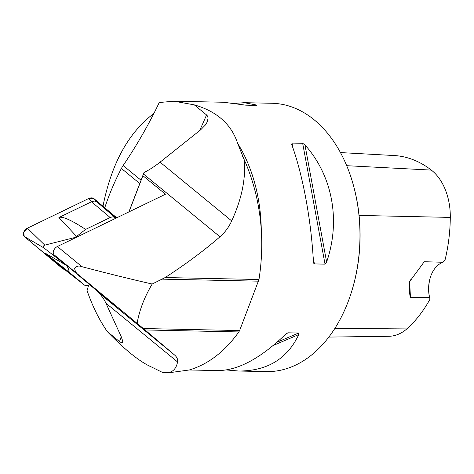 <?xml version="1.0" encoding="UTF-8"?>
<svg xmlns="http://www.w3.org/2000/svg" width="474" height="474" viewBox="0 0 474 474"><rect width="100%" height="100%" fill="white"/><g stroke="black" fill="none" stroke-linecap="round" stroke-linejoin="round"><path stroke-width="0.71" d="M261.298 230.21A134.195 90.836 -88.8 0 0 237.652 143.379L244.063 159.365C246.083 177.874 241.965 198.387 231.697 220.908C228.794 227.218 224.889 232.509 219.989 236.781L143.48 174.029L142.893 175.694L165.485 194.222L57.36 246.516A5.368 3.49 129.4 0 0 53.633 250.639A5.368 3.49 129.4 0 0 54.16 254.858L120.728 310.82L98.035 292.28A73.808 47.969 -50.6 0 1 105.933 303.2L121.225 336.688L122.707 341.055L122.665 342.341L121.759 342.874L119.531 341.618A335.491 218.046 129.4 0 0 121.214 336.664M244.063 159.365C249.081 170.474 253.134 182.573 256.215 195.673C262.513 222.869 263.431 250.811 258.976 279.512L239.613 330.55L143.344 328.523L78.755 275.033C76.243 273.332 74.886 271.051 74.673 268.189C76.492 266.009 78.921 265.511 81.961 266.69C106.389 273.142 129.799 278.925 152.19 284.033L165.177 277.539C185.921 264.059 204.193 250.473 219.989 236.781M143.344 328.523L174.604 355.026C177.033 357.183 178.023 359.488 177.56 361.946C176.168 369.222 172.252 372.819 165.793 372.736L162.309 372.339L151.769 367.119C145.642 364.494 138.438 359.802 130.166 353.029C123.056 347.187 115.419 340.03 107.266 331.557L119.531 341.618M199.56 130.694A335.491 218.046 129.4 0 0 206.546 114.927L207.541 116.112L208.086 117.979L207.334 121.753L205.55 124.81L200.626 129.852L160.07 162.161A73.808 47.969 -50.6 0 1 143.989 172.577L143.48 174.029M98.035 292.28L98.195 291.877M128.881 211.925L143.989 172.577M137.122 323.292C139.427 310.144 144.446 297.062 152.19 284.033M237.652 143.379C231.353 124.2 216.896 111.36 194.281 104.867L206.546 114.927M168.726 372.789L189.304 369.981L217.933 370.585C238.031 370.461 260.582 358.362 285.585 334.289L287.955 332.807L298.59 333.032L298.786 334.567C287.25 358.919 267.194 371.071 238.612 371.024L226.453 369.951M239.613 330.55L238.849 331.936C224.741 351.601 208.228 364.287 189.304 369.981M104.766 207.748A201.296 130.83 -50.6 0 1 121.403 168.454A20.127 13.082 -50.6 0 1 123.139 165.544A335.491 218.046 129.4 0 0 157.072 107.059L159.264 102.502L174.071 101.205L194.281 104.867M235.738 103.326L244.258 102.686L271.946 103.273A134.195 90.836 91.2 0 1 353.734 186.472A134.195 90.836 91.2 0 1 351.518 291.919A134.195 90.836 91.2 0 1 266.293 371.604L238.612 371.024M107.266 331.557C99.155 319.778 92.418 306.127 87.062 290.598L88.371 286.035A335.491 218.046 129.4 0 0 88.561 285.348M153.866 113.482C128.436 132.643 111.473 163.56 102.977 206.243M244.258 102.686L256.298 104.991L256.458 105.394L245.822 105.169L223.58 102.254L175.09 101.235M255.409 105.37L256.298 104.991L256.458 105.394M291.753 144.617L292.031 143.071L302.667 143.296L304.948 144.896C332.564 175.801 340.871 220.659 326.627 262.033L325.034 264.142L314.398 263.917L313.67 263.153L313.427 261.755C311.175 220.031 302.874 175.173 291.753 144.617L291.605 144.149M340.456 152.575L394.119 155.537A130.575 88.383 -88.8 0 1 431.316 170.089A53.408 36.154 -88.8 0 1 450.3 217.4A130.575 88.383 -88.8 0 1 445.009 260.108L443.012 262.282L424.266 261.713L409.649 281.592L410.454 297.696L429.539 297.376L430.001 299.201A28.855 19.529 91.2 0 1 430.416 277.16M328.826 337.079L388.751 336.297A53.408 36.154 -88.8 0 0 407.824 328.055A130.575 88.383 -88.8 0 0 430.001 299.201M353.734 186.472L353.948 187.266A132.181 89.473 91.2 0 1 351.761 291.137L351.518 291.919M410.33 279.743A26.84 18.166 -88.8 0 0 410.454 297.696M443.012 262.282A26.84 18.166 -88.8 0 0 430.291 277.545A26.84 18.166 -88.8 0 0 429.539 297.376M98.272 291.943L98.136 292.292M142.893 175.694L129.011 211.866M65.679 264.913C67.687 266.643 68.849 269.078 69.163 272.218L45.214 253.193L65.679 264.913L64.026 263.526L43.75 247.813L24.221 236.455A5.327 3.46 -50.6 0 1 23.7 232.272A5.327 3.46 -50.6 0 1 27.397 228.178L88.602 198.576C90.801 197.575 92.596 197.611 93.994 198.689L116.728 217.803L93.994 198.689L88.602 198.576L27.397 228.178L23.7 232.272L24.221 236.455L62.977 268.746M69.163 272.218L84.615 285.17L86.517 285.715L89.782 284.803M85.598 229.404L76.604 236.443L58.906 217.525C62.355 216.073 71.254 220.031 85.598 229.404L110.667 217.299L112.954 216.843L114.85 217.388L115.875 218.218M43.75 247.813C42.956 246.729 43.3 245.834 44.775 245.129L73.926 237.741L76.604 236.443M73.926 237.741L73.565 238.677M45.214 253.193L65.264 270.044L84.289 284.933M62.408 268.485L24.221 236.455M58.906 217.525L91.47 201.776L88.602 198.576M93.994 198.689L96.862 201.888L116.136 218.093M115.176 217.625L96.862 201.888L94.468 201.047L91.47 201.776L110.164 217.525M81.961 266.69L57.36 246.516M78.755 275.033L54.16 254.858M174.604 355.026L98.088 292.274M177.56 361.946L105.933 303.2M231.697 220.908L160.07 162.161M258.567 281.171L162.298 279.145M450.3 217.4L359.079 215.427M407.824 328.055L334.715 328.636M431.316 170.089L346.707 165.693M273.237 345.463L298.786 334.567M277.029 342.228L298.59 333.032M286.705 333.341L287.955 332.807M314.398 263.917L313.154 257.204M292.944 148.001L292.031 143.071M325.034 264.142L302.667 143.296M326.627 262.033L304.948 144.896M139.783 183.533L121.403 168.454M123.139 165.544L141.051 180.233M238.849 331.936L145.05 329.957M258.976 279.512L165.177 277.539M61.904 268.136L65.264 270.044M44.775 245.129L27.397 228.178M242.635 156.45L243.126 157.516M165.793 372.736L168.797 372.795M65.359 270.121L84.378 285.004M65.554 270.275L62.444 268.503"/></g></svg>
